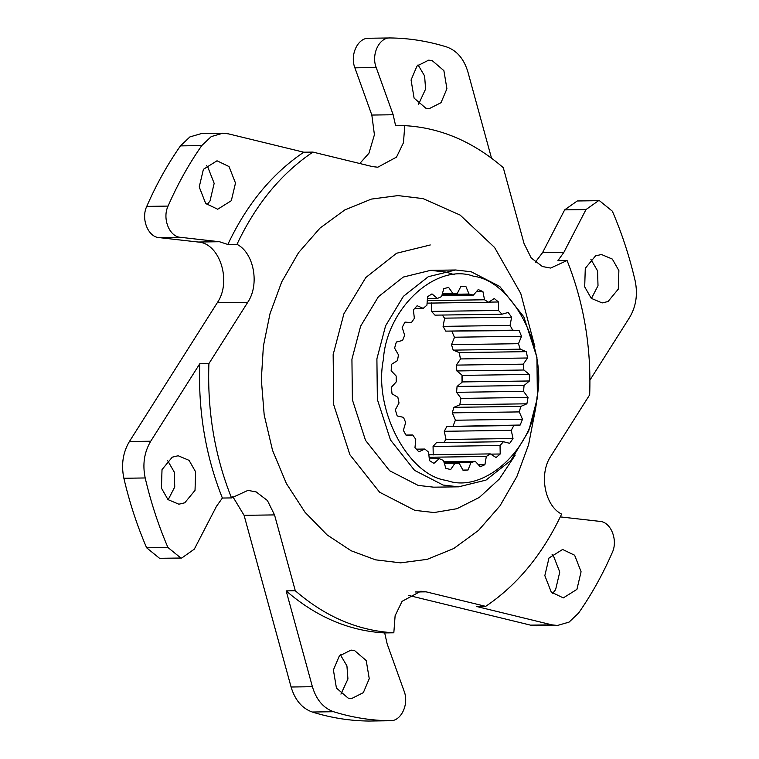 <?xml version="1.0" encoding="UTF-8"?>
<svg xmlns="http://www.w3.org/2000/svg" width="759" height="759" viewBox="0 0 759 759"><rect width="100%" height="100%" fill="white"/><g stroke="black" fill="none" stroke-linecap="round" stroke-linejoin="round"><path stroke-width="1.14" d="M446.747 480.466C408.133 475.77 373.276 409.319 383.361 359.633C386.578 308.277 436.216 262.424 473.635 276.257C512.24 280.953 547.106 347.404 537.021 397.09C533.805 448.446 484.157 494.299 446.747 480.466M443.104 485.048L458.673 486.823L485.997 480.105L510.892 460.457L528.691 431.017L537.391 397.963L536.926 357.337L523.814 316.826L499.735 286.447L471.187 271.76L455.618 269.986L428.294 276.703L403.39 296.352L385.591 325.791L376.9 358.846L377.365 399.471L390.477 439.983L414.556 470.362L443.104 485.048M528.046 397.45L526.898 403.807L520.835 406.407L519.27 411.909L522.486 419.272L520.181 425.04L513.815 425.543L511.262 430.344L513.008 438.531L509.697 443.332L503.426 441.71L500.048 445.514L500.209 453.996L496.101 457.544L490.314 453.901L486.329 456.453L484.906 464.717L480.248 466.785L475.314 461.349L470.969 462.497L468.037 470.011L463.132 470.466L459.366 463.578L454.935 463.256L450.685 469.546L445.837 468.36L443.465 460.457L439.224 458.673L433.93 463.351L429.442 460.599L428.617 452.174L424.831 449.043L418.816 451.814L414.983 447.677L415.752 439.252L412.659 434.973L406.312 435.657L403.361 430.391L405.676 422.507L403.484 417.355L397.185 415.913L395.306 409.841L399.025 402.991L397.858 397.28L392.023 393.798L391.331 387.308L396.226 381.919L396.16 376.018L391.141 370.715L391.682 364.216L397.441 360.629L398.475 354.899L394.595 348.115L396.34 342.015L402.593 340.449L404.67 335.26L402.175 327.423L405.002 322.091L411.369 322.66L414.357 318.325L413.399 309.919L417.137 305.716L423.218 308.363L426.928 305.165L427.564 296.722L431.985 293.894L437.383 298.467L441.577 296.598L443.778 288.657L448.597 287.386L452.981 293.591L457.402 293.173L461.017 286.219L465.931 286.589L469.034 294.037L473.407 295.109L478.217 289.577L482.914 291.56L484.536 299.786L488.578 302.262L494.27 298.515L498.464 301.987L498.502 310.478L501.955 314.207L508.188 312.471L511.613 317.215L510.057 325.421L512.723 330.174L519.099 330.563L521.528 336.275L518.482 343.704L520.181 349.178L526.3 351.654L527.59 357.992L523.245 364.159L523.871 370.012L529.346 374.434L529.421 380.98L524.052 385.506L523.558 391.369L528.046 397.45L461.055 398.399L456.576 392.318L523.558 391.369M458.673 486.823L433.702 487.174L418.133 485.399L389.585 470.713L365.506 440.334L352.394 399.822L351.929 359.197L360.629 326.152L378.428 296.703L403.323 277.054L430.647 270.337L446.216 272.111L454.584 274.767M513.008 438.531L446.017 439.47L444.281 431.292L511.262 430.344M513.815 425.543L446.833 426.482L444.281 431.292M446.833 426.482L520.181 425.04M443.835 442.554L445.988 439.338M453.076 425.989L455.438 420.078M459.783 404.803L460.96 398.266M462.316 382.024L462.24 375.278M460.514 359.064L459.186 352.555M454.48 337.366L451.984 331.503M444.603 318.287L442.326 315.051M460.789 286.655L465.931 286.589M468.037 470.011L462.924 470.077M484.906 464.717L478.455 464.802M500.209 453.996L490.675 454.129M522.486 419.272L455.495 420.22L452.279 412.858L519.27 411.909M452.279 412.858L453.854 407.346L459.907 404.756L526.898 403.807M456.576 392.318L457.06 386.454L462.43 381.929L529.421 380.98M529.346 374.434L462.354 375.382L456.88 370.952L523.871 370.012M456.88 370.952L456.263 365.107L460.609 358.931L527.59 357.992M526.3 351.654L459.309 352.603L453.189 350.127L520.181 349.178M453.189 350.127L451.501 344.652L454.546 337.224L521.528 336.275M519.099 330.563L445.732 331.123L512.723 330.174M445.732 331.123L443.076 326.37L444.632 318.154L511.613 317.215M488.796 302.12L498.464 301.987M476.415 291.655L482.914 291.56M451.501 344.652L518.482 343.704M442.184 294.416L469.034 294.037M441.871 295.555L473.407 295.109M404.632 322.755L411.369 322.66M429.271 458.815L439.224 458.673M433.228 454.945L433.066 446.453L500.048 445.514M503.426 441.71L436.434 442.658L433.066 446.453M444.347 463.398L454.935 463.256M442.374 293.742L452.981 293.591M443.076 326.37L510.057 325.421M453.854 407.346L520.835 406.407M456.263 365.107L523.245 364.159M427.08 303.135L488.578 302.262M427.27 300.592L484.536 299.786M414.613 308.486L423.218 308.363M416.302 449.167L424.831 449.043M429.12 457.26L486.329 456.453M428.873 454.774L490.314 453.901M444.186 462.876L470.969 462.497M443.863 461.795L475.314 461.349M405.961 435.068L412.659 434.973M427.421 298.61L437.383 298.467M498.502 310.478L431.51 311.418L434.973 315.146L501.955 314.207M431.51 311.418L431.482 302.926M457.06 386.454L524.052 385.506M460.333 402.023L460.893 398.181M462.051 382.251L461.965 375.06M460.438 359.178L459.66 354.7M333.571 711.724C323.381 708.1 316.323 699.76 312.395 686.705L286.162 590.891C316.19 616.896 349.026 630.909 384.69 632.93L387.166 643.945L404.111 691.164C409.31 704.191 401.075 721.515 390.031 720.746L368.722 721.05C349.671 720.822 330.848 717.815 312.262 712.027L333.571 711.724C352.157 717.511 370.98 720.519 390.031 720.746L369.32 721.041M232.823 496.661L244.085 515.333L291.086 687.009C295.004 700.054 302.063 708.394 312.262 712.027M146.629 547.789L159.542 558.301L181.752 558.026L180.851 558.007L167.938 547.495L146.629 547.789C137.113 525.712 129.533 502.543 123.869 478.265L145.187 477.961C142.379 464.423 144.219 452.174 150.728 441.226L199.769 363.76L208.905 363.627L247.738 302.3C259.853 284.587 253.952 252.775 236.979 244.332C255.868 204.247 281.172 173.498 312.898 152.085L372.498 166.61L377.792 167.217L396.511 157.113L403.465 142.72L404.756 125.643C440.419 127.654 473.265 141.667 503.283 167.673L524.052 243.535L531.186 257.937L542.41 266.532L550.617 268.06L567.068 260.527C583.842 302.632 591.375 347.394 589.677 394.813L550.844 456.15C538.729 473.853 544.639 505.665 561.603 514.109C542.713 554.193 517.41 584.942 485.684 606.356L476.557 606.488L551.831 624.837L530.513 625.131L536.148 625.777L557.457 625.473L551.831 624.837M146.753 206.391C156.288 184.541 167.521 164.38 180.452 145.889L201.771 145.586C188.839 164.077 177.606 184.247 168.062 206.087L146.753 206.391C140.813 218.725 148.024 237.007 159.058 237.614L198.137 242.026C219.825 243.06 232.007 281.684 217.283 302.727L129.41 441.52C122.911 452.478 121.06 464.726 123.869 478.265M201.771 145.586L211.239 136.592L222.852 133.223L201.543 133.527L189.921 136.895L180.452 145.889M491.5 158.128L467.914 71.991C463.996 58.946 456.937 50.606 446.738 46.973C428.152 41.185 409.329 38.178 390.278 37.95L368.969 38.254C357.925 37.485 349.69 54.809 354.889 67.836L371.834 115.055L374.415 134.751L368.931 153.271L359.785 163.508M567.068 260.527L557.931 260.65L563.852 252.377L585.986 209.569L598.566 200.67L577.248 200.974L564.668 209.873L542.533 252.671L535.313 262.216M530.513 625.131L408.351 595.36M206.42 165.528L207.719 166.866L214.171 183.365L209.996 201.012L206.979 204.797M590.853 259.236L597.57 270.887L598.007 285.716L591.413 298.496M340.943 694.106L347.935 678.992L346.929 665.89L340.393 654.837M552.021 554.203L553.32 555.541L559.772 572.039L555.597 589.686L552.58 593.472M418.057 64.895L424.604 75.957L425.6 89.05L418.607 104.163M167.587 460.504L174.304 472.155L174.741 486.974L168.147 499.764M145.187 477.961C150.842 502.24 158.432 525.418 167.938 547.495M199.769 363.76C198.071 411.179 205.604 455.941 222.378 498.046L216.467 506.329L194.332 549.127L181.752 558.026M161.43 488.113L167.986 499.612L178.868 504.204L184.769 502.8L195.025 490.371L195.623 471.851L189.067 460.352L178.185 455.761L172.274 457.165L162.018 469.593L161.43 488.113M222.852 133.223L228.487 133.869L303.761 152.208L312.898 152.085M598.566 200.67L599.458 200.699L612.371 211.211C621.887 233.288 629.467 256.457 635.131 280.735C637.939 294.274 636.089 306.522 629.591 317.48L589.952 380.088M560.284 516.898L599.942 521.386C610.976 521.993 618.187 540.275 612.247 552.609C602.712 574.459 591.479 594.62 578.548 613.111L569.079 622.105L557.457 625.473M404.756 125.643L395.619 125.766L393.153 114.751L376.208 67.532C370.999 54.506 379.244 37.182 390.278 37.95M303.761 152.208C272.045 173.631 246.732 204.38 227.842 244.464L219.455 241.732L180.376 237.311C169.333 236.704 162.122 218.421 168.062 206.087M348.191 698.147L336.427 688.071L333.4 669.95L339.311 655.985L350.981 650.102L354.462 650.491L366.217 660.558L369.253 678.688L363.333 692.654L351.664 698.536L348.191 698.147M286.162 590.891L295.298 590.768L274.53 514.906L267.405 500.513L256.172 491.917L247.965 490.38L231.514 497.913C214.74 455.808 207.207 411.046 208.905 363.627M222.378 498.046L231.514 497.913M227.842 244.464L236.979 244.332M415.505 591.982L426.084 591.83L420.79 591.223L402.08 601.337L395.116 615.72L393.826 632.797L384.69 632.93M426.084 591.83L485.684 606.356M203.403 169.314L199.228 186.961L205.68 203.459L217.7 209.237L231.315 200.708L235.489 183.071L229.038 166.563L217.017 160.794L203.403 169.314M295.298 590.768C325.317 616.773 358.163 630.786 393.826 632.797M432.127 60.559L428.645 60.16L416.985 66.052L411.065 80.008L414.101 98.139L425.856 108.205L429.328 108.603L440.998 102.712L446.918 88.746L443.882 70.625L432.127 60.559M618.879 270.583L612.333 259.085L601.451 254.493L595.54 255.897L585.284 268.325L584.696 286.845L591.252 298.344L602.134 302.936L608.035 301.532L618.291 289.103L618.879 270.583M576.916 589.382L581.081 571.736L574.639 555.237L562.618 549.469L549.004 557.988L544.829 575.635L551.281 592.134L563.301 597.902L576.916 589.382M430.287 244.967L396.577 253.25L365.847 277.5L343.884 313.837L333.154 354.624L333.723 404.756L349.908 454.745L379.614 492.23L414.85 510.361L434.063 512.543L456.909 508.71L479.356 497.411L499.365 479.005L515.219 455.077M312.395 686.705L291.086 687.009M150.728 441.226L129.41 441.52M217.283 302.727L247.738 302.3M564.668 209.873L585.986 209.569M563.852 252.377L542.533 252.671M354.889 67.836L376.208 67.532M393.153 114.751L371.834 115.055M159.058 237.614L180.376 237.311M219.455 241.732L198.137 242.026M244.085 515.333L274.53 514.906M534.915 346.958L520.769 293.496L494.545 247.425L460.125 215.072L423.067 198.611L397.944 195.594L371.379 199.095L344.823 209.92L320.004 228.089L298.553 252.662L281.684 281.94L269.986 313.78L263.392 346.095L261.333 379.509L264.179 414.907L272.528 450.324L286.38 483.511L305.023 512.268L327.157 534.962L351.18 550.787L375.515 559.829L400.638 562.846L427.213 559.345L453.759 548.52L478.578 530.351L500.029 505.779L516.898 476.5L528.596 444.66L535.769 407.64M430.647 270.337L455.618 269.986"/></g></svg>
